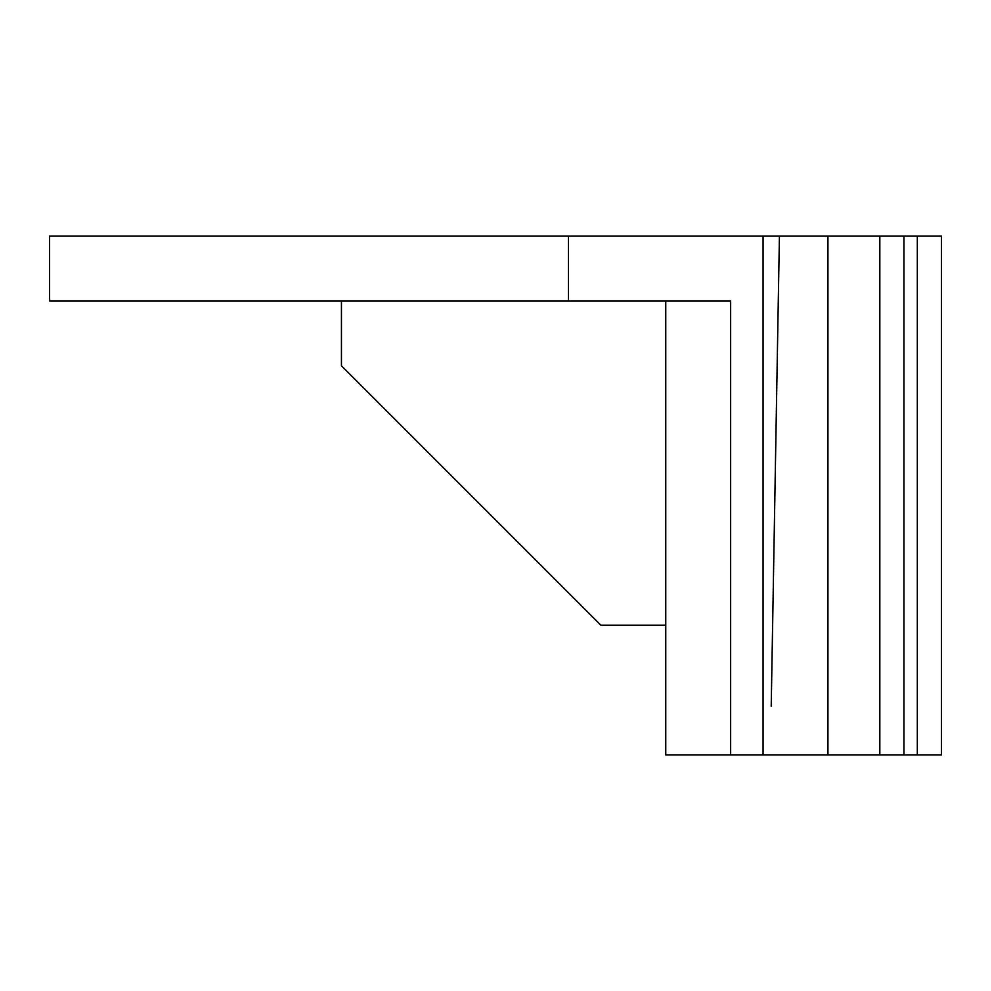 <?xml version="1.0" encoding="UTF-8"?>
<svg xmlns="http://www.w3.org/2000/svg" width="991" height="991" viewBox="0 0 991 991"><rect width="100%" height="100%" fill="white"/><g stroke="black" fill="none" stroke-linecap="round" stroke-linejoin="round"><path stroke-width="1.49" d="M341.449 300.905L341.449 365.766L600.905 625.234L665.766 625.234M730.64 300.905L49.55 300.905L49.55 236.044L827.931 236.044L827.931 754.956L730.64 754.956L730.64 300.905M730.64 754.956L665.766 754.956L665.766 300.905M827.931 236.044L941.45 236.044L941.45 754.956L827.931 754.956M879.822 236.044L879.822 754.956M771.209 706.31L779.422 236.044M568.475 236.044L568.475 300.905M763.07 754.956L763.07 236.044M917.319 236.044L917.319 754.956M903.953 236.044L903.953 754.956"/></g></svg>
